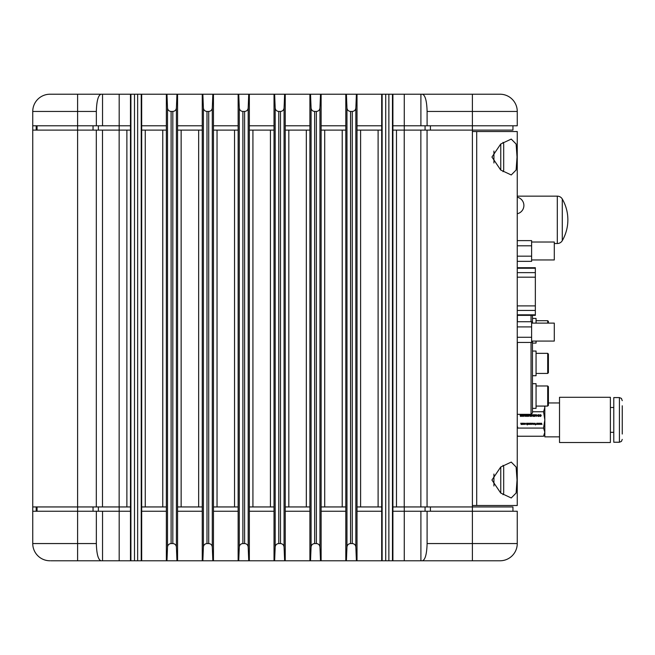 <?xml version="1.0" encoding="UTF-8"?>
<svg xmlns="http://www.w3.org/2000/svg" width="655" height="655" viewBox="0 0 655 655"><rect width="100%" height="100%" fill="white"/><g stroke="black" fill="none" stroke-linecap="round" stroke-linejoin="round"><path stroke-width="0.98" d="M491.946 480.033L500.715 467.023L511.244 462.086L516.115 467.023L517.032 480.033L516.115 493.027L511.244 497.972L500.707 493.035L491.946 480.033M491.946 157.028L500.715 144.018L511.244 139.081L516.115 144.026L517.032 157.028L516.115 170.022L511.244 174.967L500.707 170.03L491.946 157.028M517.254 505.513L517.254 131.54L476.701 131.54L476.701 505.513L517.254 505.513M472.394 505.513L476.701 505.513M472.394 131.54L476.701 131.54M517.254 428.706L517.254 441.626M166.968 560.778L167.516 546.999L167.516 108.001L166.968 94.222L166.354 94.222L166.354 560.778L177.562 560.778L177.562 94.222L176.956 94.222L176.408 108.001L176.408 546.999L176.956 560.778M202.853 560.778L203.402 546.999L203.402 108.001L202.853 94.222L202.248 94.222L202.248 560.778L213.456 560.778L213.456 94.222L212.842 94.222L212.294 108.001L212.294 546.999L212.842 560.778M238.748 560.778L239.296 546.999L239.296 108.001L238.748 94.222L238.133 94.222L238.133 560.778L249.342 560.778L249.342 94.222L248.736 94.222L248.188 108.001L248.188 546.999L248.736 560.778M274.633 560.778L275.182 546.999L275.182 108.001L274.633 94.222L274.027 94.222L274.027 560.778L285.236 560.778L285.236 94.222L284.622 94.222L284.073 108.001L284.073 546.999L284.622 560.778M310.519 560.778L311.076 546.999L311.076 108.001L310.519 94.222L309.913 94.222L309.913 560.778L321.122 560.778L321.122 94.222L320.516 94.222L319.959 108.001L319.959 546.999L320.516 560.778M346.413 560.778L346.962 546.999L346.962 108.001L346.413 94.222L345.807 94.222L345.807 560.778L357.016 560.778L357.016 94.222L356.402 94.222L355.853 108.001L355.853 546.999L356.402 560.778M172.822 543.552L172.822 111.448L171.102 111.448L171.102 543.552L172.822 543.552C174.918 543.765 176.113 544.911 176.408 546.999M208.708 543.552L208.708 111.448L206.988 111.448L206.988 543.552L208.708 543.552C210.812 543.765 212.007 544.911 212.294 546.999M244.602 543.552L244.602 111.448L242.882 111.448L242.882 543.552L244.602 543.552C246.698 543.765 247.893 544.911 248.188 546.999M352.267 543.552L352.267 111.448L350.548 111.448L350.548 543.552L352.267 543.552C354.363 543.765 355.559 544.911 355.853 546.999M316.373 543.552L316.373 111.448L314.662 111.448L314.662 543.552L316.373 543.552C318.477 543.765 319.673 544.911 319.959 546.999M280.487 543.552L280.487 111.448L278.768 111.448L278.768 543.552L280.487 543.552C282.583 543.765 283.779 544.911 284.073 546.999M275.182 108.001C275.477 110.089 276.672 111.235 278.768 111.448M275.182 546.999C275.477 544.911 276.672 543.765 278.768 543.552M280.487 111.448C282.583 111.235 283.779 110.089 284.073 108.001M311.076 108.001C311.362 110.089 312.558 111.235 314.662 111.448M311.076 546.999C311.362 544.911 312.558 543.765 314.662 543.552M316.373 111.448C318.477 111.235 319.673 110.089 319.959 108.001M346.962 108.001C347.256 110.089 348.452 111.235 350.548 111.448M346.962 546.999C347.256 544.911 348.452 543.765 350.548 543.552M352.267 111.448C354.363 111.235 355.559 110.089 355.853 108.001M244.602 111.448C246.698 111.235 247.893 110.089 248.188 108.001M239.296 108.001C239.583 110.089 240.778 111.235 242.882 111.448M239.296 546.999C239.583 544.911 240.778 543.765 242.882 543.552M208.708 111.448C210.812 111.235 212.007 110.089 212.294 108.001M203.402 108.001C203.697 110.089 204.892 111.235 206.988 111.448M203.402 546.999C203.697 544.911 204.892 543.765 206.988 543.552M172.822 111.448C174.918 111.235 176.113 110.089 176.408 108.001M167.516 108.001C167.811 110.089 169.006 111.235 171.102 111.448M167.516 546.999C167.811 544.911 169.006 543.765 171.102 543.552M32.75 506.945L32.75 130.108L96.31 130.108L96.31 506.945L32.75 506.945L32.75 511.252L96.342 511.252L96.342 543.552C96.637 553.942 98.176 559.689 100.96 560.778L50.697 560.778M392.902 511.252L472.394 511.252L472.394 506.945L392.902 506.945L392.902 130.108L472.394 130.108L472.394 506.945L512.947 506.945L512.947 511.252M427.06 130.108L427.06 506.945M249.342 130.108L274.027 130.108M274.027 506.945L249.342 506.945M285.236 130.108L309.913 130.108M309.913 506.945L285.236 506.945M321.122 130.108L345.807 130.108M345.807 506.945L321.122 506.945M357.016 130.108L381.693 130.108L381.693 506.945L357.016 506.945M213.456 130.108L238.133 130.108M238.133 506.945L213.456 506.945M177.562 130.108L202.248 130.108M202.248 506.945L177.562 506.945M166.354 506.945L141.676 506.945L141.676 130.108L166.354 130.108M96.31 130.108L130.468 130.108L130.468 506.945L96.31 506.945M381.693 130.108L381.693 94.222L392.902 94.222L392.902 130.108M356.402 94.222L346.413 94.222M320.516 94.222L310.519 94.222M284.622 94.222L274.633 94.222M248.736 94.222L238.748 94.222M212.842 94.222L202.853 94.222M176.956 94.222L166.968 94.222M130.468 130.108L130.468 94.222L141.676 94.222L141.676 130.108M130.468 125.801L96.342 125.801L96.342 111.448L32.75 111.448A17.226 17.226 0 0 1 49.977 94.222L55.871 94.222M130.468 506.945L130.468 560.778L130.91 560.778L130.91 94.222M141.234 94.222L141.234 560.778L141.676 560.778L141.676 506.945M141.234 560.778L137.648 560.778L137.648 94.222M134.496 94.222L134.496 560.778L137.648 560.778M134.496 560.778L130.91 560.778M381.693 506.945L381.693 560.778L382.135 560.778L382.135 94.222M392.46 94.222L392.46 560.778L392.902 560.778L392.902 506.945M392.46 560.778L388.873 560.778L388.873 94.222M385.721 94.222L385.721 560.778L388.873 560.778M385.721 560.778L382.135 560.778M32.75 130.108L32.75 111.448M49.977 94.222L100.96 94.222C98.176 95.311 96.637 101.058 96.342 111.448M130.468 94.222L100.96 94.222M422.483 94.222L500.027 94.222A17.226 17.226 0 0 1 517.254 111.448L517.254 125.801L427.101 125.801L427.101 111.448C426.806 101.058 425.267 95.311 422.483 94.222L392.902 94.222M381.693 94.222L357.016 94.222M345.807 94.222L321.122 94.222M309.913 94.222L285.236 94.222M274.027 94.222L249.342 94.222M238.133 94.222L213.456 94.222M202.248 94.222L177.562 94.222M166.354 94.222L141.676 94.222M500.027 94.222A17.226 17.226 0 0 1 517.254 111.448A17.226 17.226 0 0 0 500.027 94.222L474.638 94.222M512.947 125.801L512.947 130.108L472.394 130.108L472.394 111.448L427.101 111.448M96.342 125.801L32.75 125.801M427.101 125.801L392.902 125.801M381.693 125.801L357.016 125.801M345.807 125.801L321.122 125.801M309.913 125.801L285.236 125.801M274.027 125.801L249.342 125.801M238.133 125.801L213.456 125.801M202.248 125.801L177.562 125.801M166.354 125.801L141.676 125.801M37.057 125.801L37.057 130.108M93.043 125.801L93.043 130.108M430.409 125.801L430.409 130.108M500.027 560.778A17.226 17.226 0 0 0 517.254 543.552L517.254 511.252L472.394 511.252L472.394 543.552L517.254 543.552A17.226 17.226 0 0 1 500.027 560.778L392.902 560.778M381.693 560.778L357.016 560.778M345.807 560.778L321.122 560.778M309.913 560.778L285.236 560.778M274.027 560.778L249.342 560.778M238.133 560.778L213.456 560.778M202.248 560.778L177.562 560.778M166.354 560.778L141.676 560.778M130.468 560.778L100.96 560.778M434.257 560.778L420.903 560.778L420.903 511.252M96.342 511.252L102.54 511.252L102.54 560.778L97.8 560.778M77.609 94.222L77.609 543.552L32.75 543.552A17.226 17.226 0 0 0 49.977 560.778A17.226 17.226 0 0 1 32.75 543.552L32.75 511.252M37.057 511.252L37.057 506.945M427.101 511.252L427.101 543.552L472.394 543.552L472.394 560.778M422.483 560.778C425.267 559.689 426.806 553.942 427.101 543.552M102.54 511.252L130.468 511.252M141.676 511.252L166.354 511.252M177.562 511.252L202.248 511.252M213.456 511.252L238.133 511.252M249.342 511.252L274.027 511.252M285.236 511.252L309.913 511.252M321.122 511.252L345.807 511.252M357.016 511.252L381.693 511.252M430.409 511.252L430.409 506.945M93.043 511.252L93.043 506.945M544.821 434.052L543.56 436.238L517.802 436.238L517.54 435.788M521.642 415.131L522.01 414.844L522.428 415.557L522.01 416.277L521.642 415.131L522.01 414.844L522.428 415.557L522.01 416.277L521.642 415.131L522.01 414.844L522.428 415.557M533.252 424.301L532.777 423.924L533.719 423.924L532.777 423.924M544.821 407.664L544.616 406.075L544.821 407.664L543.56 411.741L544.821 419.904L543.56 428.075L517.802 428.075L517.254 425.963M534.799 424.301L534.3 423.81L534.799 423.318L535.299 423.81L534.799 424.301L534.3 423.81L534.799 423.318L535.299 423.81L534.799 424.301L534.3 423.81L534.799 423.318M524.041 423.801L523.55 424.301L523.058 423.801L523.55 423.318L524.041 423.801L523.55 424.301L523.058 423.801L523.55 423.318L524.041 423.801L523.55 423.318L523.058 423.801L523.55 424.301M522.01 416.277L521.585 415.557M521.446 415.794L522.019 416.449L521.429 415.532M521.781 414.721L522.24 414.721M539.114 415.327L538.385 414.844L539.147 415.557L538.394 416.277L537.78 415.99L538.623 416.244M538.664 416.416L537.649 416.097L538.385 416.449L539.294 415.622M538.385 414.664L539.081 414.967L537.649 415.024L538.385 414.664L539.294 415.565M538.385 414.844L537.649 415.024M522.051 424.301L522.6 423.187L522.6 424.424L522.027 424.448L521.175 424.448L520.758 423.187L521.2 424.301L521.757 423.187L522.051 424.301M521.626 424.153L521.175 424.448L522.027 424.448M525.015 424.448L524.45 424.162L525.015 424.448L525.711 423.801L525.032 423.171L524.45 423.449L525.032 423.171L525.711 423.801L525.015 424.448L524.45 424.162L525.564 423.81L524.581 423.539L525.564 423.81L525.032 423.318M525.032 424.301L525.564 423.81L525.032 424.301M532.826 423.58L533.26 423.171L532.687 423.507L533.26 423.171L533.743 424.219L532.761 424.203L532.621 423.777L533.735 423.777L532.826 423.58L533.735 423.777L533.285 423.318M533.743 424.219L533.26 424.448L533.743 424.219M533.26 423.171L533.882 423.801L533.26 423.171M534.799 423.171L535.299 423.417L534.144 423.81L534.799 423.171M535.299 423.417L535.454 424.931L535.299 424.203L534.767 424.448M534.791 424.448L534.144 423.81L534.791 424.448M531.835 424.17L532.073 423.171L532.368 424.121L531.835 424.17M531.909 423.638L532.327 423.449M527.905 424.08L528.888 423.81L527.774 423.449L528.356 423.171L529.035 423.801L528.348 424.448L527.774 424.162L528.348 424.448L527.774 424.162L528.888 423.81L528.356 423.318L528.888 423.81L527.905 424.08M529.027 423.687L528.348 424.448L529.035 423.801L528.356 423.171L527.774 423.449L528.356 423.171M523.075 424.243L523.55 423.171L524.188 423.801L523.55 424.448L522.911 423.801L523.075 424.243M524.016 424.243L523.55 424.448L524.016 424.243M524.188 423.777L523.55 423.171L522.911 423.801M540.58 416.416L539.556 416.097L540.539 416.244M540.301 416.449L539.556 416.097L540.301 416.449L541.186 415.794M540.293 414.664L540.997 414.967L539.556 415.024L540.293 414.664L541.21 415.565M540.326 414.844L539.556 415.024M541.022 415.786L541.022 415.327M534.3 416.015L533.948 416.449L534.447 416.015L533.948 416.449L533.448 416.007L533.948 414.664L534.513 415.164L533.514 415.196L534.038 415.557L533.604 416.007L534.3 416.015L533.604 416.007L533.948 416.277M533.514 415.196L534.038 415.557L533.514 415.196L533.948 414.844L533.514 415.196M533.948 414.664L534.513 415.164L533.948 414.664L533.366 415.213L533.948 414.664M533.448 416.007L533.948 416.449L533.448 416.007M531.058 415.164L530.059 415.196L530.583 415.557L530.149 416.007L530.992 416.015L530.493 416.449L529.911 415.213L530.493 414.664L531.058 415.164L530.493 414.664L529.911 415.213L530.493 414.664M530.059 415.196L530.583 415.557L530.059 415.196L530.493 414.844L530.059 415.196M530.493 416.449L529.993 416.007L530.493 416.449L530.992 416.015M523.885 415.164L522.886 415.196L523.41 415.557L522.977 416.007L523.82 416.015L523.312 416.449L522.731 415.213L523.32 414.664L523.885 415.164L523.32 414.664L522.731 415.213L523.32 414.664M522.886 415.196L523.41 415.557L522.886 415.196L523.32 414.844L522.886 415.196M523.312 416.449L522.821 416.007L523.312 416.449L523.82 416.015L523.312 416.449M520.365 416.007L521.208 416.015L520.709 416.449L520.209 416.007L520.709 414.664L521.274 415.164L520.709 414.664L521.274 415.164L520.275 415.196L520.799 415.557L520.275 415.196L520.799 415.557L520.709 416.277L520.799 415.728L520.365 416.007M520.709 414.844L520.275 415.196L520.709 414.844M520.709 416.449L520.209 416.007L520.709 416.449L521.208 416.015M522.019 416.449L522.584 415.557L522.019 414.664L521.429 415.557M524.671 415.278L524.016 415.45L524.671 415.278M526.972 415.573L527.529 414.713L526.882 415.442L526.243 414.713L526.8 415.573L526.268 416.408L526.882 415.712L527.504 416.408L526.972 415.573M529.756 415.278L529.101 415.45L529.756 415.278M532.99 414.713L532.834 415.933L532.22 414.713L531.573 415.933L531.254 414.713L531.483 416.408L532.204 415.016L532.924 416.408L532.99 414.713M536.453 414.713L536.289 415.933L535.675 414.713L535.029 415.933L534.709 414.713L534.938 416.408L535.659 415.016L536.38 416.408L536.453 414.713M521.2 424.301L520.905 423.859M527.471 423.187L527.324 423.76L526.473 423.187L527.193 423.842L526.538 424.424L527.324 423.924L527.324 424.931L527.471 423.187M529.518 423.187L529.363 424.424L529.518 423.187M531.066 423.187L530.632 424.08L530.206 423.187L529.69 424.424L530.222 423.539L530.615 424.424L531.049 423.539L531.582 424.424L531.066 423.187M532.621 423.777L533.26 424.448M539.564 423.187L539.139 424.08L538.705 423.187L538.189 424.424L538.721 423.539L539.114 424.424L539.548 423.539L540.08 424.424L539.564 423.187M532.474 411.741L543.56 411.741M541.48 423.187L541.046 424.08L540.621 423.187L540.105 424.424L540.637 423.539L541.03 424.424L541.464 423.539L541.996 424.424L541.48 423.187M537.657 423.187L537.223 424.08L536.797 423.187L536.273 424.424L536.805 423.539L537.206 424.424L537.632 423.539L538.164 424.424L537.657 423.187M540.301 414.844L541.063 415.557L540.309 416.277M537.452 415.278L536.797 415.45L537.452 415.278M528.405 415.573L528.962 414.713L528.323 415.442L527.676 414.713L528.233 415.573L527.701 416.408L528.323 415.712L528.937 416.408L528.405 415.573M525.539 415.573L526.096 414.713L525.449 415.442L524.811 414.713L525.359 415.573L524.835 416.408L525.449 415.712L526.071 416.408L525.539 415.573M520.709 414.664L520.127 415.213M543.56 428.075L544.821 432.153L543.56 436.238M622.25 434.036L622.25 405.781M559.517 397.298L559.517 442.518L610.378 442.518L610.378 397.298L559.517 397.298M544.821 406.075L544.821 436.86L559.517 436.86M619.425 397.585L613.776 397.585L613.776 442.231L619.425 442.231L619.425 397.585L621.423 398.412L622.25 400.663M554.294 242.014L554.294 259.953L554.294 242.014L531.614 242.014M554.294 341.067L554.294 323.12L554.294 341.067L531.614 341.067M517.254 342.45L531.614 342.45L531.614 321.736L517.254 321.736M517.254 240.622L531.614 240.622L531.614 261.345L517.254 261.345M517.254 326.91L531.614 326.91M531.614 337.276L517.254 337.276M517.254 245.805L531.614 245.805M531.614 256.162L517.254 256.162M517.254 272.636L535.348 272.636L535.348 277.18L517.254 277.18M517.254 315.366L535.348 315.366L535.348 277.18M535.348 272.636L535.348 267.707L517.254 267.707M562.285 240.647A41.633 41.633 0 0 0 562.285 199.014L562.285 240.647A5.739 5.739 0 0 1 557.307 243.521L554.58 243.521M562.285 199.014A5.739 5.739 0 0 0 557.307 196.148L517.254 196.148M532.474 315.366L532.474 323.12M532.474 341.067L532.474 406.28M517.401 414.353L531.041 414.353L531.041 342.45M531.041 321.736L531.041 315.366M517.401 315.366L517.401 321.736M517.401 342.45L517.254 423.105M532.474 383.683L536.06 383.683L536.06 408.368L532.474 408.368L532.474 406.714L532.474 412.92L531.041 414.353M547.695 385.975L548.407 386.696L548.407 405.355L547.695 406.075L547.695 385.975L536.06 385.975M532.474 318.412L536.06 318.412L536.06 323.12M536.06 341.067L536.06 343.097L532.474 343.097M532.474 351.047L536.06 351.047L536.06 375.733L532.474 375.733M547.695 323.12L547.695 320.704L548.407 321.425L548.407 323.12M547.695 353.34L548.407 354.06L548.407 372.72L547.695 373.44L547.695 353.34L536.06 353.34M503.015 171.684A2.931 2.931 0 0 0 503.687 169.817L503.687 144.231A2.931 2.931 0 0 0 503.015 142.364M493.927 151.059L493.927 162.989M503.015 494.689A2.931 2.931 0 0 0 503.687 492.822L503.687 467.236A2.931 2.931 0 0 0 503.015 465.369M493.927 474.064L493.927 485.994M252.928 130.108L252.928 506.945M270.441 506.945L270.441 130.108M288.822 130.108L288.822 506.945M306.327 506.945L306.327 130.108M324.708 130.108L324.708 506.945M342.221 506.945L342.221 130.108M360.602 130.108L360.602 506.945M378.107 506.945L378.107 130.108M396.488 130.108L396.488 506.945M404.225 506.945L404.225 130.108M217.042 130.108L217.042 506.945M234.547 506.945L234.547 130.108M181.148 130.108L181.148 506.945M198.661 506.945L198.661 130.108M145.263 130.108L145.263 506.945M162.768 506.945L162.768 130.108M119.145 130.108L119.145 506.945M126.882 506.945L126.882 130.108M102.499 506.945L102.499 130.108M420.862 130.108L420.862 506.945M36.197 125.801L36.197 130.108M36.197 506.945L36.197 511.252M517.254 111.448L472.394 111.448L472.394 94.222M420.903 125.801L420.903 94.222M102.54 125.801L102.54 94.222M119.177 130.108L119.177 94.222M404.266 130.108L404.266 94.222M98.381 125.801L98.381 130.108M425.07 125.801L425.07 130.108M77.609 560.778L77.609 543.552L96.342 543.552M404.266 506.945L404.266 560.778M119.177 506.945L119.177 560.778M425.07 511.252L425.07 506.945M98.381 511.252L98.381 506.945M517.254 305.893L535.348 305.893M535.348 310.437L517.254 310.437M517.254 268.255L535.348 268.255M517.254 314.826L535.348 314.826M557.307 243.521L557.307 196.148M500.764 170.071L500.764 143.977M500.764 493.076L500.764 466.982M619.425 442.231L621.423 441.404L622.25 439.407M610.378 407.5L613.776 407.5M548.407 402.956L559.517 402.956M610.378 432.316L613.776 432.316M554.294 259.953L531.614 259.953M531.614 323.12L554.294 323.12M517.254 213.751A8.474 8.474 0 0 0 517.254 197.204M547.695 406.075L536.06 406.075M547.695 320.704L536.06 320.704M547.695 373.44L536.06 373.44"/></g></svg>
